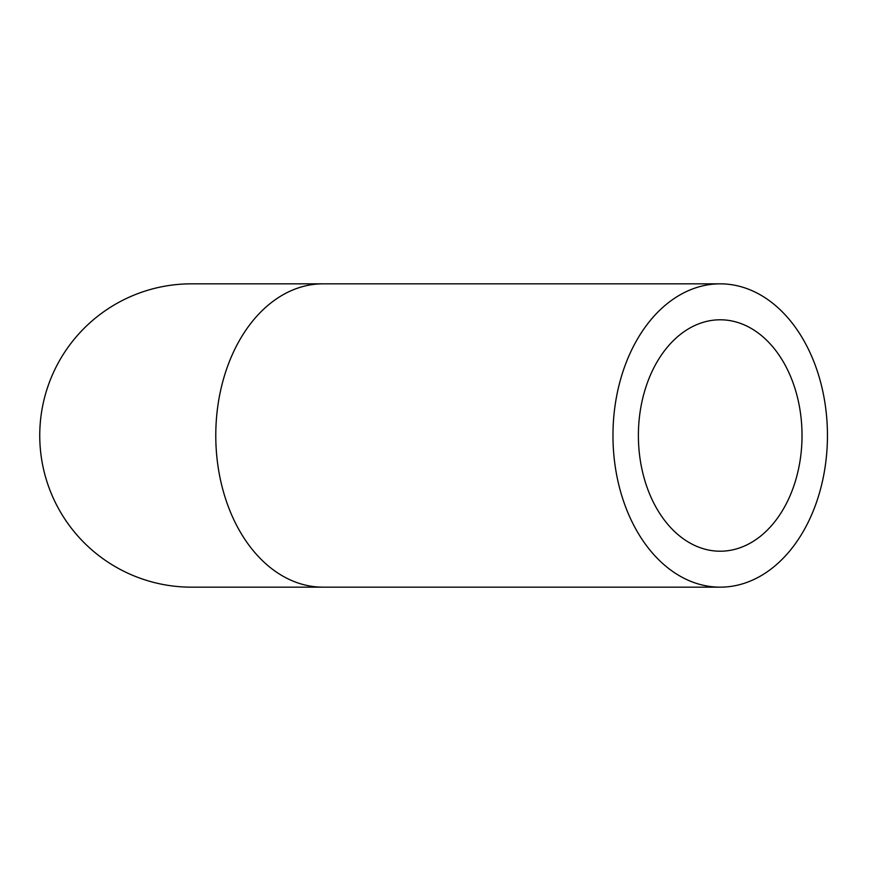 <?xml version="1.0" encoding="UTF-8"?>
<svg xmlns="http://www.w3.org/2000/svg" width="871" height="871" viewBox="0 0 871 871"><rect width="100%" height="100%" fill="white"/><g stroke="black" fill="none" stroke-linecap="round" stroke-linejoin="round"><path stroke-width="1.31" d="M720.208 587.163A151.663 107.242 90 0 0 827.45 435.5A151.663 107.242 90 0 0 720.208 283.837A151.663 107.242 90 0 0 612.966 435.5A151.663 107.242 90 0 0 720.208 587.163L191.413 587.163A151.663 151.663 0 0 1 39.75 435.5A151.663 151.663 0 0 1 191.413 283.837A151.663 151.663 0 0 0 39.75 435.5A151.663 151.663 0 0 0 191.413 587.163M638.389 435.5A115.712 81.82 90 0 0 720.208 551.212A115.712 81.82 90 0 0 802.028 435.5A115.712 81.82 90 0 0 720.208 319.788A115.712 81.82 90 0 0 638.389 435.5M720.208 283.837L323.021 283.837A151.663 107.242 90 0 0 215.779 435.5A151.663 107.242 90 0 0 323.021 587.163M323.021 283.837L191.413 283.837"/></g></svg>
